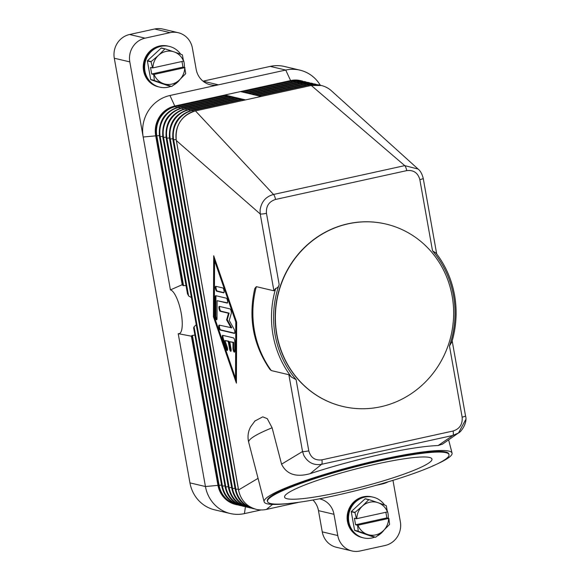 <?xml version="1.0" encoding="UTF-8"?>
<svg xmlns="http://www.w3.org/2000/svg" width="580" height="580" viewBox="0 0 580 580"><rect width="100%" height="100%" fill="white"/><g stroke="black" fill="none" stroke-linecap="round" stroke-linejoin="round"><path stroke-width="0.87" d="M226.243 96.468L225.758 95.562A1.675 0.486 -102.4 0 0 225.381 95.142L245.536 99.898L261.181 96.461L241.026 91.705L290.587 80.576A25.099 23.809 -76.7 0 1 300.715 80.642L301.23 80.765A25.099 23.809 103.3 0 0 291.102 80.7A1.675 0.486 -102.4 0 1 291.486 81.12L242.136 91.966M186.028 285.643L182.859 285.505A28.224 8.149 -102.4 0 0 182.221 284.7L155.679 135.684A25.099 23.809 -76.7 0 1 174.783 106.024L290.587 80.576L285.744 70.049A35.141 33.328 -76.7 0 1 299.918 70.136A35.141 33.328 -76.7 0 1 310.771 74.987A35.141 33.328 -76.7 0 1 320.334 85.296M191.364 297.54L188.58 295.923L187.47 293.328M194.837 335.08L191.784 335.624A28.224 8.149 77.6 0 1 191.393 336.183L178.212 333.66A22.424 6.474 77.6 0 0 181.243 313.41A22.424 6.474 77.6 0 0 170.418 289.891L182.221 284.7M193.916 329.288L193.618 327.867L194.082 326.794L196.214 324.764M224.917 485.909L221.727 486.069L193.618 327.867M178.212 333.66L205.443 486.533L189.943 482.879L114.296 58.232L129.804 61.886A20.082 19.046 -76.7 0 1 132.834 46.82A20.082 19.046 -76.7 0 1 145.087 38.157L170.129 32.654A20.082 19.046 -76.7 0 1 178.234 32.712A20.082 19.046 -76.7 0 1 184.433 35.481A20.082 19.046 -76.7 0 1 192.4 48.133L196.178 69.361A20.082 19.046 103.3 0 0 204.153 82.012A20.082 19.046 103.3 0 0 210.351 84.781A20.082 19.046 103.3 0 0 218.45 84.832L285.744 70.049L270.236 66.388A35.141 33.328 103.3 0 1 284.418 66.483L299.918 70.136M170.418 289.891L129.804 61.886M145.087 38.157L129.587 34.503A20.082 19.046 103.3 0 0 117.327 43.159A20.082 19.046 103.3 0 0 114.296 58.232M229.6 97.259L229.122 96.36A1.675 0.486 -102.4 0 0 228.737 95.939A1.675 0.486 -102.4 0 0 228.672 95.932A1.675 0.486 -102.4 0 0 228.607 95.961M221.56 485.119L218.45 485.322A25.099 23.809 103.3 0 0 236.161 504.6L235.647 504.477A25.099 23.809 -76.7 0 1 217.935 485.199L191.393 336.183M232.957 98.056L232.478 97.15A1.675 0.486 -102.4 0 0 232.101 96.729A1.675 0.486 -102.4 0 0 232.029 96.729A1.675 0.486 -102.4 0 0 231.971 96.758M236.321 98.847L235.835 97.94A1.675 0.486 -102.4 0 0 235.458 97.52A1.675 0.486 -102.4 0 0 235.386 97.52A1.675 0.486 -102.4 0 0 235.328 97.549M239.678 99.637L239.199 98.738A1.675 0.486 -102.4 0 0 238.815 98.31A1.675 0.486 -102.4 0 0 238.75 98.31A1.675 0.486 -102.4 0 0 238.685 98.339M243.035 100.434L242.556 99.528A1.675 0.486 -102.4 0 0 242.179 99.107A1.675 0.486 -102.4 0 0 242.106 99.107A1.675 0.486 -102.4 0 0 242.048 99.136M288.862 374.716L271.288 370.569L269.816 369.271C253.177 344.839 248.167 317.92 254.787 288.528L256.338 286.65L273.912 290.798L275.71 288.34A97.063 92.046 103.3 0 0 291.522 377.13L288.862 374.716L302.543 451.523A5.017 0.66 -10.1 0 0 303.652 451.581A5.017 0.66 -10.1 0 0 305.015 451.479A5.017 0.66 -10.1 0 0 308.785 450.856L296.105 379.646A95.388 90.458 -76.7 0 1 279.161 284.526L266.474 213.317A5.017 0.66 169.9 0 1 262.704 213.94A5.017 0.66 169.9 0 1 261.341 214.042A5.017 0.66 169.9 0 1 260.231 213.984L176.349 140.563A25.099 23.809 -76.7 0 1 195.46 110.903L245.536 99.898A1.675 0.486 -102.4 0 0 245.47 99.898A1.675 0.486 -102.4 0 0 245.405 99.927M258.056 478.355L238.583 489.955M254.772 421.095L262.747 416.853L267.271 418.659L272.121 427.793L281.561 464.174C286.592 474.367 296.119 477.528 310.148 473.664C332.652 466.284 356.359 459.831 381.27 454.299C405.964 448.927 424.93 446.005 438.161 445.534L442.518 444.113M310.148 473.664L321.595 464.297C313.787 465.602 307.857 462.615 303.789 455.343L302.543 451.523L281.561 464.174M213.425 316.724L213.708 255.765L236.676 322.204L236.393 383.162L213.425 316.724L214.049 316.586L236.408 381.241M279.168 284.526C278.712 286.527 277.639 287.81 275.964 288.383L275.71 288.34M291.522 377.13L296.112 379.646M214.325 257.549L214.049 316.586M236.408 321.856L215.202 260.536L214.578 260.666L214.317 316.934L235.524 378.262L236.147 378.124L236.408 321.856L235.785 321.994L214.578 260.666M235.524 378.262L235.785 321.994M298.693 502.331L266.445 509.421A25.099 23.809 -76.7 0 1 256.317 509.356A25.099 23.809 -76.7 0 1 238.605 490.078L176.349 140.563L238.525 490.027C240.751 500.17 246.681 506.615 256.317 509.356M261.181 96.461L311.264 85.456A25.099 23.809 -76.7 0 1 321.392 85.521A25.099 23.809 -76.7 0 1 331.448 90.821L418.108 169.055L404.746 165.633L311.264 85.456A1.675 0.486 -102.4 0 0 311.192 85.456A1.675 0.486 -102.4 0 0 311.134 85.485M388.353 481.704A25.099 23.809 -76.7 0 1 382.249 483.974L375.376 485.482M452.175 340.88L465.537 415.911A5.017 0.66 169.9 0 1 465.501 416.012A5.017 0.66 169.9 0 1 465.015 416.317A5.017 0.66 169.9 0 1 462.144 417.158C462.709 424.255 459.701 428.874 453.111 431.005L321.893 459.846C315.092 460.679 310.728 457.678 308.785 450.856M266.474 213.317C265.93 206.19 268.939 201.572 275.514 199.462L406.725 170.629C413.554 169.809 417.919 172.811 419.833 179.619L432.521 250.821A95.388 90.458 -76.7 0 1 449.464 345.948L451.885 341.888A97.063 92.046 103.3 0 0 436.066 253.097L432.513 250.828M287.832 503.621A97.063 11.999 -14.5 0 1 264.146 501.838A97.063 11.999 -14.5 0 1 382.553 459.244A97.063 11.999 -14.5 0 1 452.052 453.074A97.063 11.999 -14.5 0 1 432.223 466.153M419.833 179.619A5.017 0.66 -10.1 0 0 422.704 178.778A5.017 0.66 -10.1 0 0 423.19 178.473A5.017 0.66 -10.1 0 0 423.226 178.372C422.095 173.949 420.391 170.846 418.108 169.055M342.896 406.471A93.721 88.878 -76.7 0 1 342.794 406.45A93.721 88.878 -76.7 0 1 275.217 314.65A93.721 88.878 -76.7 0 1 348.022 223.771A93.721 88.878 -76.7 0 1 385.83 224.025A93.721 88.878 -76.7 0 1 385.932 224.047M348.225 223.822A93.721 88.878 -76.7 0 1 386.034 224.069A93.721 88.878 -76.7 0 1 453.611 315.868A93.721 88.878 -76.7 0 1 380.806 406.747A93.721 88.878 -76.7 0 1 343.005 406.5A93.721 88.878 -76.7 0 1 275.42 314.701A93.721 88.878 -76.7 0 1 348.225 223.822M406.725 170.629A5.017 1.45 -102.4 0 0 405.884 167.584A5.017 1.45 -102.4 0 0 404.746 165.633L273.528 194.467C265.865 196.54 261.384 201.724 260.087 210.004L260.231 213.984L273.912 290.798M275.514 199.462A5.017 1.45 -102.4 0 0 274.666 196.417A5.017 1.45 -102.4 0 0 273.528 194.467L195.46 110.903A1.675 0.486 -102.4 0 0 195.387 110.903A1.675 0.486 -102.4 0 0 195.329 110.932M321.893 459.846A5.017 1.45 -102.4 0 1 322.103 462.738A5.017 1.45 -102.4 0 1 321.595 464.297L452.813 435.464L438.161 445.534M453.111 431.005A5.017 1.45 -102.4 0 1 453.321 433.905A5.017 1.45 -102.4 0 1 452.813 435.464L458.519 432.955L465.61 419.782M267.554 501.635L267.387 500.997A93.721 11.585 -14.5 0 1 381.712 459.875A93.721 11.585 -14.5 0 1 448.811 453.915L448.978 454.553A93.721 11.585 -14.5 0 1 334.66 495.675A93.721 11.585 -14.5 0 1 267.554 501.635A93.721 11.585 -14.5 0 1 381.879 460.52A93.721 11.585 -14.5 0 1 448.978 454.553M339.09 492.376A76.111 9.411 -14.5 0 1 284.599 497.212A76.111 9.411 -14.5 0 1 377.442 463.819A76.111 9.411 -14.5 0 1 431.94 458.976A76.111 9.411 -14.5 0 1 339.09 492.376M222.742 335.349L233.472 337.879A2.508 0.725 77.6 0 1 234.798 341.714L234.755 351.089A2.508 0.725 77.6 0 1 234.4 352.161A2.508 0.725 77.6 0 1 233.464 350.922A2.508 0.725 77.6 0 1 232.971 348.326L233 342.461L229.752 341.7L231.065 349.044A2.508 0.725 77.6 0 1 230.825 351.313A2.508 0.725 77.6 0 1 229.513 348.681L228.201 341.33L224.953 340.562L227.164 346.956A2.508 0.725 77.6 0 1 227.251 350.472A2.508 0.725 77.6 0 1 226.258 349.087L222.72 338.865A2.508 0.725 77.6 0 1 222.64 335.349A2.508 0.725 77.6 0 1 222.742 335.349M222.778 287.948A2.508 0.725 77.6 0 1 223.96 290.413A2.508 0.725 77.6 0 1 223.749 292.849A2.508 0.725 77.6 0 1 223.648 292.849L216.673 291.204A2.508 0.725 77.6 0 1 215.499 288.738A2.508 0.725 77.6 0 1 215.702 286.302A2.508 0.725 77.6 0 1 215.804 286.302L222.778 287.948M215.76 295.684L226.309 298.171A2.508 0.725 77.6 0 1 227.49 300.636A2.508 0.725 77.6 0 1 227.287 303.072A2.508 0.725 77.6 0 1 227.186 303.072L217.079 300.687L217 318.739A2.508 0.725 77.6 0 1 216.644 319.805A2.508 0.725 77.6 0 1 215.709 318.572A2.508 0.725 77.6 0 1 215.216 315.969L215.303 296.75A2.508 0.725 77.6 0 1 215.658 295.677A2.508 0.725 77.6 0 1 215.76 295.684M231.123 327.939L226.599 319.834L228.506 313.236L220.255 311.293A2.508 0.725 77.6 0 1 219.073 308.828A2.508 0.725 77.6 0 1 219.276 306.392A2.508 0.725 77.6 0 1 219.385 306.392L230.021 308.901A2.508 0.725 77.6 0 1 231.065 310.771A2.508 0.725 77.6 0 1 231.268 313.446L229.245 320.457L234.052 329.077A2.508 0.725 77.6 0 1 234.806 331.724A2.508 0.725 77.6 0 1 234.487 333.406A2.508 0.725 77.6 0 1 234.385 333.399L220.081 330.027A2.508 0.725 77.6 0 1 218.899 327.562A2.508 0.725 77.6 0 1 219.102 325.126A2.508 0.725 77.6 0 1 219.204 325.126L231.746 327.801L227.23 319.696L226.599 319.834M223.046 335.421A2.508 0.725 -102.4 0 0 223.351 338.727L226.881 348.95A2.508 0.725 -102.4 0 0 227.505 350.153M224.953 340.562L228.832 341.192L230.137 348.544A2.508 0.725 -102.4 0 0 231.087 350.994M228.201 341.33L228.832 341.192M229.752 341.7L233.631 342.323L233.602 348.188A2.508 0.725 -102.4 0 0 234.661 351.835M233 342.461L233.631 342.323M216.115 286.375A2.508 0.725 -102.4 0 0 216.224 289.043A2.508 0.725 -102.4 0 0 217.304 291.066L223.967 292.639M216.072 295.757A2.508 0.725 -102.4 0 0 215.934 296.612L215.847 315.832A2.508 0.725 -102.4 0 0 216.905 319.486M217.079 300.687L227.505 302.861M219.515 325.199A2.508 0.725 -102.4 0 0 219.624 327.867A2.508 0.725 -102.4 0 0 220.704 329.889L234.704 333.188M219.689 306.465A2.508 0.725 -102.4 0 0 219.798 309.133A2.508 0.725 -102.4 0 0 220.879 311.156L229.129 313.099L227.23 319.696M228.506 313.236L229.129 313.099M383.402 483.176L382.249 483.974M272.542 504.426L266.445 509.421M261.065 509.95L244.419 513.612A35.141 33.328 -76.7 0 1 230.238 513.517A35.141 33.328 -76.7 0 1 219.392 508.674A35.141 33.328 -76.7 0 1 205.443 486.533L218.45 485.322L191.784 335.624M189.943 482.879A35.141 33.328 103.3 0 0 203.885 505.013A35.141 33.328 103.3 0 0 214.731 509.863L230.238 513.517M203.08 81.207L218.45 84.832L169.94 95.497A35.141 33.328 103.3 0 0 143.188 137.018L156.194 135.807L182.859 285.505M178.234 32.712L162.726 29.051A20.082 19.046 103.3 0 0 154.621 29L170.129 32.654M392.964 480.298L400.352 521.768A20.082 19.046 -76.7 0 1 397.322 536.841A20.082 19.046 -76.7 0 1 385.069 545.497L360.028 551A20.082 19.046 -76.7 0 1 351.93 550.949A20.082 19.046 -76.7 0 1 345.731 548.18A20.082 19.046 -76.7 0 1 337.763 535.529L333.978 514.293A20.082 19.046 103.3 0 0 326.011 501.642A20.082 19.046 103.3 0 0 319.812 498.88A20.082 19.046 103.3 0 0 319.515 498.807M312.961 500.033A20.082 19.046 -76.7 0 1 318.471 510.639L333.978 514.293M337.763 535.529L322.255 531.867A20.082 19.046 103.3 0 0 330.223 544.518A20.082 19.046 103.3 0 0 336.422 547.288L351.93 550.949M129.587 34.503L154.621 29M322.255 531.867L318.471 510.639M203.022 81.164L270.236 66.388M372.693 497.06A20.916 19.836 103.3 0 0 372.527 497.024A20.916 19.836 103.3 0 0 364.088 496.966A20.916 19.836 103.3 0 0 347.833 517.251A20.916 19.836 103.3 0 0 362.921 537.74A20.916 19.836 103.3 0 0 363.087 537.783M384.562 504.991A20.916 19.836 103.3 0 0 373.186 497.176A20.916 19.836 103.3 0 0 364.748 497.125A20.916 19.836 103.3 0 0 348.5 517.411A20.916 19.836 103.3 0 0 363.58 537.899A20.916 19.836 103.3 0 0 372.019 537.957A20.916 19.836 103.3 0 0 374.832 537.109M377.225 536.007A20.916 19.836 103.3 0 0 383.953 530.142M388.252 518.223A20.916 19.836 103.3 0 0 387.658 511.857M372.346 496.98A20.916 19.836 103.3 0 0 372.157 496.937A20.916 19.836 103.3 0 0 363.718 496.879A20.916 19.836 103.3 0 0 347.471 517.164A20.916 19.836 103.3 0 0 362.551 537.653A20.916 19.836 103.3 0 0 362.739 537.696M362.384 537.616A20.916 19.836 -76.7 0 1 362.217 537.58A20.916 19.836 -76.7 0 1 347.137 517.085A20.916 19.836 -76.7 0 1 363.385 496.799A20.916 19.836 -76.7 0 1 371.824 496.857A20.916 19.836 -76.7 0 1 371.99 496.9M375.477 537.261L367.401 534.419A16.733 15.87 103.3 0 0 375.615 534.89A16.733 15.87 103.3 0 0 383.054 530.983L375.731 537.203A19.249 18.248 -76.7 0 1 375.608 537.232A19.249 18.248 -76.7 0 1 375.477 537.261L371.787 536.391L354.743 530.497L358.433 531.367A19.249 18.248 -76.7 0 1 358.259 531.164L354.576 530.294A19.249 18.248 103.3 0 0 354.743 530.497M354.576 530.294L351.27 511.748L354.96 512.618A19.249 18.248 -76.7 0 1 355.047 512.358L351.357 511.488A19.249 18.248 103.3 0 0 351.27 511.748M351.357 511.488L365.095 498.829L368.786 499.699A19.249 18.248 -76.7 0 1 368.916 499.67A19.249 18.248 -76.7 0 1 369.039 499.641L365.356 498.771A19.249 18.248 103.3 0 0 365.226 498.8A19.249 18.248 103.3 0 0 365.095 498.829M369.039 499.641L378.008 502.693A16.733 15.87 103.3 0 0 369.793 502.222A16.733 15.87 103.3 0 0 362.362 506.13L368.786 499.699M355.047 512.358L362.362 506.13A16.733 15.87 103.3 0 0 356.794 518.658L356.417 518.716L354.96 512.618M358.259 531.164L357.577 525.248L355.569 524.777L354.409 518.245L356.417 518.716M357.577 525.248L357.954 525.197A16.733 15.87 103.3 0 0 367.401 534.419L358.433 531.367M386.258 505.738L387.454 511.923A16.733 15.87 103.3 0 0 378.008 502.693L386.084 505.535A19.249 18.248 -76.7 0 1 386.258 505.738M385.867 512.27L386.867 517.897L388.875 518.375L389.557 524.291A19.249 18.248 -76.7 0 1 389.47 524.545L383.054 530.983A16.733 15.87 103.3 0 0 388.622 518.455L388.875 518.375M388.622 518.455L357.954 525.197M355.569 524.777L386.867 517.897M356.794 518.658L387.454 511.923M373.02 497.14A20.916 19.836 103.3 0 0 364.421 497.046A20.916 19.836 103.3 0 0 348.167 517.418A20.916 19.836 103.3 0 0 363.421 537.856M168.809 46.284A20.916 19.836 103.3 0 0 168.642 46.248A20.916 19.836 103.3 0 0 160.203 46.19A20.916 19.836 103.3 0 0 143.949 66.475A20.916 19.836 103.3 0 0 159.036 86.964A20.916 19.836 103.3 0 0 159.203 87.007M180.677 54.215A20.916 19.836 103.3 0 0 169.302 46.4A20.916 19.836 103.3 0 0 160.863 46.349A20.916 19.836 103.3 0 0 144.616 66.635A20.916 19.836 103.3 0 0 159.703 87.123A20.916 19.836 103.3 0 0 168.142 87.181A20.916 19.836 103.3 0 0 170.948 86.333M168.461 46.204A20.916 19.836 103.3 0 0 168.28 46.161A20.916 19.836 103.3 0 0 159.834 46.103A20.916 19.836 103.3 0 0 143.586 66.388A20.916 19.836 103.3 0 0 158.674 86.877A20.916 19.836 103.3 0 0 158.855 86.92M158.5 86.84A20.916 19.836 -76.7 0 1 158.333 86.804A20.916 19.836 -76.7 0 1 143.253 66.308A20.916 19.836 -76.7 0 1 159.5 46.023A20.916 19.836 -76.7 0 1 167.939 46.081A20.916 19.836 -76.7 0 1 168.106 46.117M171.593 86.485L163.516 83.643A16.733 15.87 103.3 0 0 171.731 84.114A16.733 15.87 103.3 0 0 179.169 80.207L171.847 86.427A19.249 18.248 -76.7 0 1 171.724 86.456A19.249 18.248 -76.7 0 1 171.593 86.485L167.903 85.615L150.858 79.721L154.548 80.591A19.249 18.248 -76.7 0 1 154.381 80.388L153.693 74.472L151.684 74.001L150.524 67.469L152.533 67.94L151.076 61.842A19.249 18.248 -76.7 0 1 151.162 61.581L158.478 55.354L164.901 48.923A19.249 18.248 -76.7 0 1 165.032 48.894A19.249 18.248 -76.7 0 1 165.155 48.865L174.131 51.917A16.733 15.87 103.3 0 0 165.916 51.446A16.733 15.87 103.3 0 0 158.478 55.354A16.733 15.87 103.3 0 0 152.91 67.882L152.533 67.94M154.381 80.388L150.691 79.518A19.249 18.248 103.3 0 0 150.858 79.721M150.691 79.518L147.385 60.972L151.076 61.842M151.162 61.581L147.472 60.711A19.249 18.248 103.3 0 0 147.385 60.972M147.472 60.711L161.211 48.053L164.901 48.923M165.155 48.865L161.472 47.995A19.249 18.248 103.3 0 0 161.341 48.024A19.249 18.248 103.3 0 0 161.211 48.053M185.68 73.515A19.249 18.248 -76.7 0 1 185.593 73.769L179.169 80.207A16.733 15.87 103.3 0 0 184.737 67.679L185.68 73.515M182.374 54.962L183.57 61.147A16.733 15.87 103.3 0 0 174.131 51.917L182.2 54.759A19.249 18.248 -76.7 0 1 182.374 54.962M181.982 61.494L182.983 67.12L184.991 67.592M153.693 74.472L154.07 74.421A16.733 15.87 103.3 0 0 163.516 83.643L154.548 80.591M152.91 67.882L183.57 61.147M151.684 74.001L182.983 67.12M184.737 67.679L154.07 74.421M173.34 85.231A20.916 19.836 103.3 0 0 180.068 79.366M184.368 67.447A20.916 19.836 103.3 0 0 183.773 61.081M169.143 46.364A20.916 19.836 103.3 0 0 160.537 46.27A20.916 19.836 103.3 0 0 144.282 66.642A20.916 19.836 103.3 0 0 159.536 87.08M317.289 84.941A24.752 23.468 103.3 0 0 308.285 85.086A1.675 0.486 -102.4 0 0 307.9 84.665A1.675 0.486 -102.4 0 0 307.835 84.658A1.675 0.486 -102.4 0 0 307.77 84.687M169.94 95.497L174.783 106.024L175.305 106.147L225.381 95.142M176.226 107.59L175.682 106.568A1.675 0.486 -102.4 0 0 175.305 106.147A25.099 23.809 103.3 0 0 156.194 135.807L156.839 135.807A24.752 23.468 -76.7 0 1 175.682 106.568L225.758 95.562M238.953 504.868A24.752 23.468 -76.7 0 1 222.459 486.12L194.082 326.794M188.58 295.923L160.203 136.597L159.529 136.474M183.555 285.766L156.839 135.807L159.319 135.597M179.582 108.388L179.039 107.365A1.675 0.486 -102.4 0 0 178.662 106.938A1.675 0.486 -102.4 0 0 178.596 106.938C164.582 111.527 158.202 121.401 159.471 136.547L187.536 294.118M162.675 136.394L160.203 136.597A24.752 23.468 -76.7 0 1 179.039 107.365L229.122 96.36M235.596 504.078A24.752 23.468 -76.7 0 1 219.102 485.329L192.386 335.363M237.858 504.934L236.161 504.6A25.099 23.809 103.3 0 0 237.851 504.926M241.215 505.724L239.518 505.39C229.89 502.65 223.952 496.212 221.727 486.069L221.792 485.989M182.946 109.178L182.403 108.156A1.675 0.486 -102.4 0 0 182.018 107.735A1.675 0.486 -102.4 0 0 181.953 107.735C167.939 112.324 161.566 122.191 162.828 137.344L162.893 137.264M228.281 486.707L225.823 486.91L163.56 137.395L162.828 137.344L225.149 486.779M242.31 505.659A24.752 23.468 -76.7 0 1 225.823 486.91L225.091 486.859C227.317 497.002 233.247 503.44 242.882 506.18L244.579 506.514M166.04 137.184L163.56 137.395A24.752 23.468 -76.7 0 1 182.403 108.156L232.478 97.15M186.303 109.968L185.76 108.946A1.675 0.486 -102.4 0 0 185.382 108.525A1.675 0.486 -102.4 0 0 185.31 108.525A1.675 0.486 -102.4 0 0 185.252 108.554M231.637 487.497L229.18 487.7L166.924 138.185L166.25 138.054M245.673 506.456A24.752 23.468 -76.7 0 1 229.18 487.7L228.506 487.577M169.396 137.975L166.924 138.185A24.752 23.468 -76.7 0 1 185.76 108.946L235.835 97.94M189.667 110.758L189.116 109.736A1.675 0.486 -102.4 0 0 188.739 109.316A1.675 0.486 -102.4 0 0 188.674 109.316A1.675 0.486 -102.4 0 0 188.609 109.344M234.994 488.287L232.536 488.498L170.281 138.975L169.606 138.852M249.03 507.246A24.752 23.468 -76.7 0 1 232.536 488.498L231.869 488.367M172.753 138.772L170.281 138.975A24.752 23.468 -76.7 0 1 189.116 109.736L239.199 98.738M193.024 111.556L192.48 110.534A1.675 0.486 -102.4 0 0 192.096 110.113A1.675 0.486 -102.4 0 0 192.031 110.113A1.675 0.486 -102.4 0 0 191.965 110.142M238.358 489.078L235.9 489.288L173.637 139.773L172.971 139.642M252.387 508.036A24.752 23.468 -76.7 0 1 235.9 489.288L235.226 489.158M176.117 139.562L173.637 139.773A24.752 23.468 -76.7 0 1 192.48 110.534L242.556 99.528M295.329 82.817L294.843 81.91A1.675 0.486 -102.4 0 0 294.466 81.49A1.675 0.486 -102.4 0 0 294.394 81.49A1.675 0.486 -102.4 0 0 294.336 81.519M291.965 82.026L291.486 81.12A24.752 23.468 103.3 0 1 300.491 80.975M302.89 81.229A25.099 23.809 103.3 0 0 301.23 80.765L302.898 81.229M298.685 83.607L298.207 82.708A1.675 0.486 -102.4 0 0 297.823 82.287A1.675 0.486 -102.4 0 0 297.757 82.28A1.675 0.486 -102.4 0 0 297.692 82.317M303.848 81.773A24.752 23.468 103.3 0 0 294.843 81.91L245.492 92.757M302.042 84.404L301.564 83.498A1.675 0.486 -102.4 0 0 301.187 83.078A1.675 0.486 -102.4 0 0 301.114 83.078A1.675 0.486 -102.4 0 0 301.056 83.107M307.212 82.563A24.752 23.468 103.3 0 0 298.207 82.708L248.856 93.554M305.406 85.195L304.921 84.288A1.675 0.486 -102.4 0 0 304.543 83.868A1.675 0.486 -102.4 0 0 304.478 83.868A1.675 0.486 -102.4 0 0 304.413 83.897M310.568 83.353A24.752 23.468 103.3 0 0 301.564 83.498L252.213 94.344M313.925 84.151A24.752 23.468 103.3 0 0 304.921 84.288L255.57 95.135M308.763 85.985L308.285 85.086L258.934 95.925M449.464 345.948L462.144 417.158M264.146 501.838L248.711 442.359A97.063 11.999 -14.5 0 1 272.121 427.793M222.72 338.865L223.351 338.727M226.258 349.087L226.881 348.95M229.513 348.681L230.137 348.544M232.971 348.326L233.602 348.188M216.673 291.204L217.304 291.066M215.303 296.75L215.934 296.612M215.216 315.969L215.847 315.832M220.081 330.027L220.704 329.889M220.255 311.293L220.879 311.156M271.288 370.569A97.063 92.046 -76.7 0 1 256.338 286.65M244.419 513.612L245.442 506.768M257.788 95.656L307.835 84.658L318.029 84.731L319.696 85.188M228.672 95.932L178.596 106.938M232.029 96.729L181.953 107.735M235.386 97.52L185.31 108.525C171.296 113.115 164.923 122.982 166.192 138.134L228.448 487.649C230.673 497.792 236.604 504.238 246.239 506.978L247.936 507.304M238.75 98.31L188.674 109.316C174.66 113.905 168.28 123.779 169.549 138.924L231.804 488.447C234.037 498.59 239.968 505.028 249.596 507.768L251.292 508.102M242.106 99.107L192.031 110.113C178.016 114.702 171.644 124.569 172.905 139.715L235.168 489.237C237.394 499.38 243.325 505.818 252.96 508.559L254.656 508.892M245.47 99.898L195.387 110.903C181.373 115.493 175 125.36 176.269 140.512M306.255 82.019L304.594 81.562L294.394 81.49L244.354 92.488M309.618 82.809L307.951 82.353L297.757 82.28L247.711 93.278M312.975 83.607L311.308 83.143L301.114 83.078L251.067 94.076M316.332 84.397L314.672 83.933L304.478 83.868L254.431 94.866M321.392 85.521L311.192 85.456L261.152 96.454M452.052 453.074L448.623 439.858M436.682 253.91L423.226 178.372M442.33 444.244L458.512 432.955M255.091 420.768L250.502 426.96L249.197 430.026C247.834 433.963 247.674 438.074 248.711 442.359M465.537 415.911C467.821 423.016 460.665 432.397 458.497 432.97M372.527 497.024L373.186 497.176M362.921 537.74L363.58 537.899M159.036 86.964L159.703 87.123M168.642 46.248L169.302 46.4"/></g></svg>
